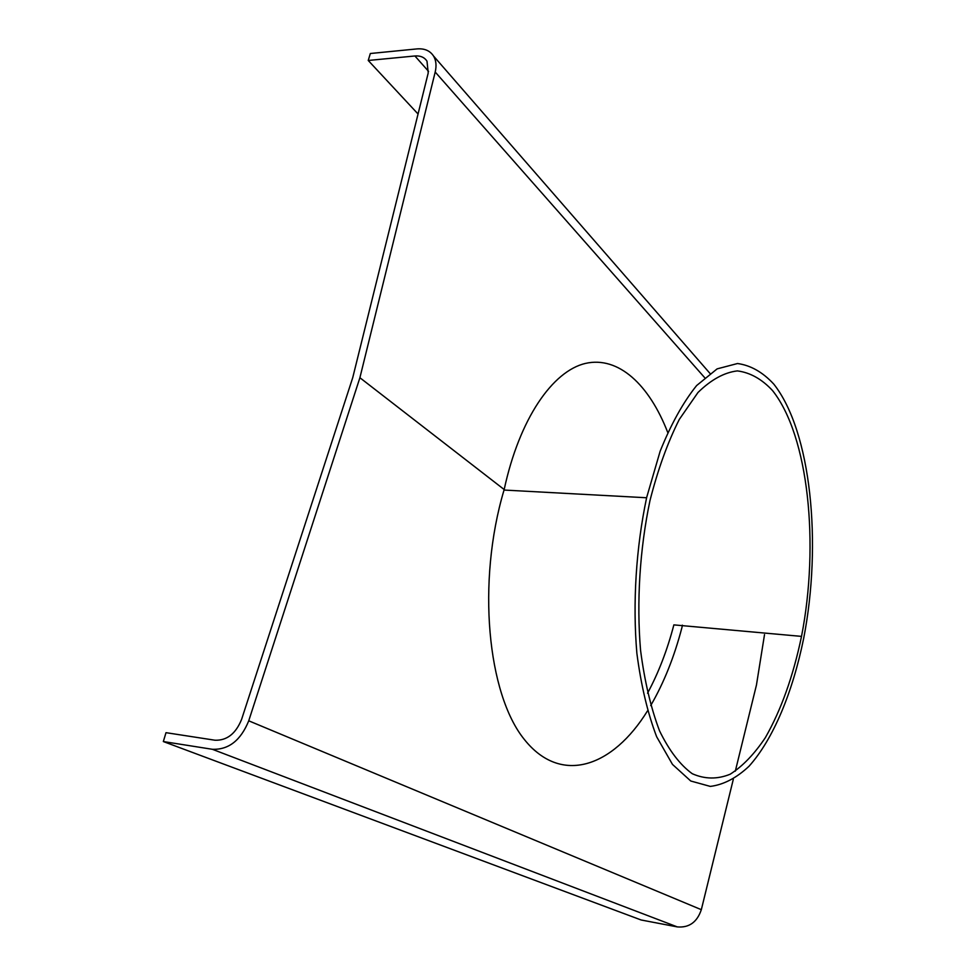 <?xml version="1.0" encoding="UTF-8"?>
<svg xmlns="http://www.w3.org/2000/svg" width="976" height="976" viewBox="0 0 976 976"><rect width="100%" height="100%" fill="white"/><g stroke="black" fill="none" stroke-linecap="round" stroke-linejoin="round"><path stroke-width="1.46" d="M359.9 377.724L248.734 720.813C240.779 740.406 228.652 749.897 212.341 749.287L163.334 741.553L166.005 732.671L214.988 740.223C226.92 740.638 235.802 733.684 241.609 719.361L352.751 377.602L428.22 72.968L427 61.195C424.438 57.291 420.412 55.547 414.91 55.974L368.233 60.475L370.331 53.509L416.972 48.91C424.475 48.312 429.977 50.667 433.503 55.974C436.126 60.353 436.687 65.709 435.198 72.029L359.9 377.724L504.177 489.537C519.378 418.814 552.575 371.026 585.527 363.389C618.638 355.898 649.345 384.934 667.718 432.429M682.358 625.165L682.078 626.812M764.513 634.62L756.449 685.054L735.306 771.186M504.177 489.537L504.031 490.05C476.617 582.221 487.463 694.082 524.344 739.466C561.054 785.619 612.855 767.038 647.527 710.833M650.711 705.575C663.912 682.785 674.343 656.702 681.98 627.336M248.734 720.813L701.329 909.681L733.318 779.287M647.539 693.216C658.495 672.879 667.279 650.101 673.867 624.884L801.516 636.389C793.207 676.173 781.166 709.918 765.379 737.6C754.424 754.009 742.699 766.221 730.194 774.212C717.445 779.409 704.806 779.251 692.277 773.724C680.101 764.928 669.182 750.605 659.508 730.78C650.882 707.966 644.563 681.138 640.561 650.272C636.474 602.033 639.78 549.183 649.943 500.749L650.065 500.224C657.983 469.273 667.73 442.335 679.296 419.412L697.986 392.486C711.175 379.627 724.302 372.429 737.38 370.904C750.093 372.527 761.792 379.054 772.467 390.485C808.677 435.918 819.498 544.291 801.516 636.389M701.329 909.681C697.108 922.174 689.105 927.908 677.32 926.907L641.134 919.99L163.334 741.553M368.233 60.475L418.057 114.009M646.734 497.223L646.612 497.76C636.01 548.109 632.582 603.095 636.864 653.237C641.049 685.286 647.649 713.127 656.653 736.746L672.476 764.403L690.752 781.007L710.321 786.412C723.631 784.704 736.538 777.982 749.043 766.233C773.334 739.1 792.695 692.301 803.687 638.328C822.195 543.29 811.166 431.502 773.809 384.129C762.768 372.198 750.678 365.317 737.514 363.523L717.14 368.867L696.632 385.544C683.224 402.197 671.061 424.109 660.142 451.254L646.734 497.223M435.198 72.029L704.635 377.627M212.341 749.287L677.32 926.907M414.91 55.974L428.562 71.37M433.503 55.974L709.955 373.381M646.612 497.76L504.031 490.05"/></g></svg>
